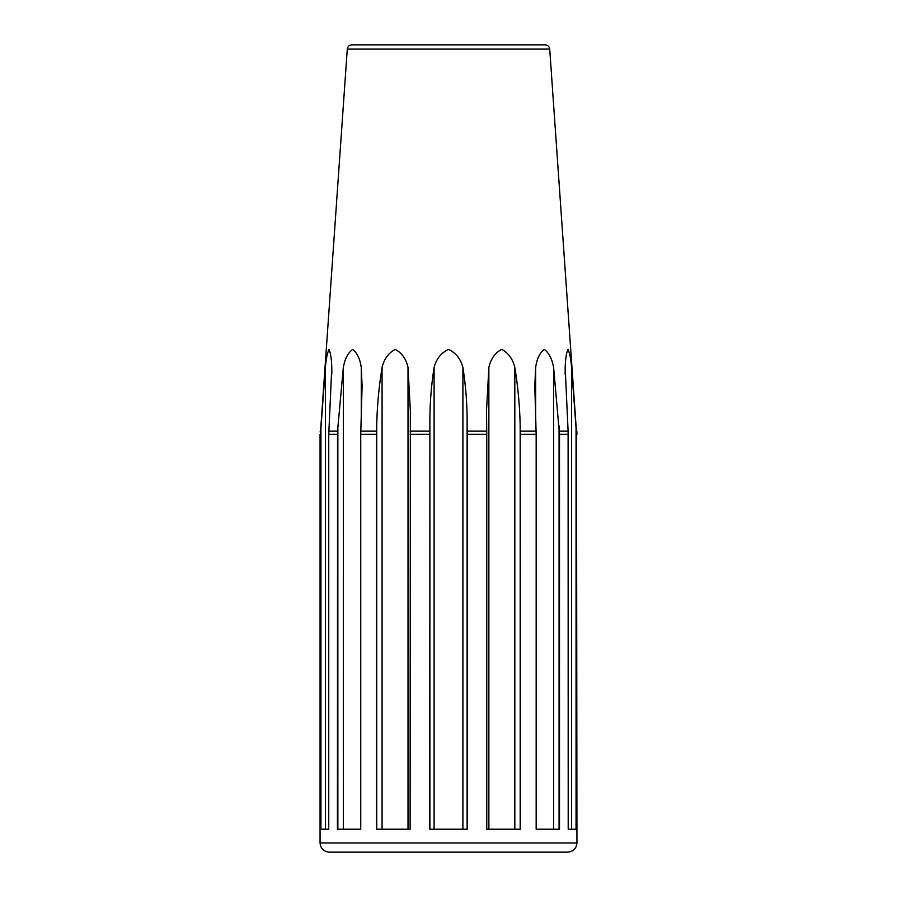 <?xml version="1.0" encoding="UTF-8"?>
<svg xmlns="http://www.w3.org/2000/svg" width="897" height="897" viewBox="0 0 897 897"><rect width="100%" height="100%" fill="white"/><g stroke="black" fill="none" stroke-linecap="round" stroke-linejoin="round"><path stroke-width="1.35" d="M486.768 434.35L486.51 410.669L488.865 367.434C490.76 358.856 495.043 352.835 501.703 349.404C508.386 352.925 512.759 358.935 514.822 367.434C517.995 386.764 519.778 406.229 520.182 425.851L520.484 829.22L486.768 829.22L486.768 434.35L467.214 434.35L467.214 829.22L429.786 829.22L429.887 425.851C429.652 406.229 431.053 386.764 434.103 367.434C436.301 358.856 441.122 352.835 448.556 349.404C455.934 352.925 460.71 358.935 462.897 367.434C465.947 386.764 467.348 406.229 467.113 425.851L467.214 434.35M536.159 434.35L534.803 385.889L535.644 367.434C536.855 358.856 539.747 352.835 544.322 349.404C548.975 352.925 552.081 358.935 553.606 367.434L559.504 434.35L559.504 829.22L536.159 829.22L536.159 434.35L520.484 434.35M328.75 829.22L320.453 829.22L320.453 434.35L325.409 367.434C326.104 358.856 327.315 352.835 329.042 349.404C330.589 352.925 331.509 358.935 331.789 367.434L328.75 434.35L328.75 829.22L325.409 829.22L325.409 367.434M337.541 431.098L343.327 367.434C344.863 358.856 347.98 352.835 352.678 349.404C357.197 352.925 360.067 358.935 361.267 367.434L362.096 385.845L360.74 434.35L360.74 829.22L337.429 829.22L337.541 431.098L328.851 431.098M376.482 431.098L376.706 425.851C377.11 406.229 378.893 386.764 382.077 367.434C384.151 358.856 388.558 352.835 395.285 349.404C401.89 352.925 406.128 358.935 408.012 367.434L410.355 410.602L410.108 829.22L376.404 829.22L376.482 431.098L360.807 431.098M568.104 431.098L565.166 367.434C565.446 358.856 566.377 352.835 567.958 349.404C569.685 352.925 570.884 358.935 571.58 367.434L576.536 434.35L576.536 829.22L568.205 829.22L568.104 431.098L559.392 431.098M549.715 49.111C549.3 46.498 547.775 45.074 545.141 44.85L351.859 44.85C349.225 45.074 347.7 46.498 347.285 49.111L549.715 49.111L576.423 431.098M571.58 367.434L571.58 829.22L568.205 829.22M576.939 842.978L320.061 842.978C320.61 848.551 323.671 851.612 329.244 852.15L567.756 852.15C573.329 851.601 576.39 848.551 576.939 842.978L576.536 434.35M486.735 431.098L467.191 431.098M488.865 829.22L488.865 367.434M536.092 431.098L520.406 431.098M520.182 829.22L520.182 425.851M514.822 829.22L514.822 367.434M320.565 431.098L347.285 49.111M429.809 431.098L410.131 431.098M462.897 829.22L462.897 367.434M434.103 829.22L434.103 367.434M467.113 829.22L467.113 425.851M429.887 829.22L429.887 425.851M376.706 829.22L376.706 425.851M382.077 829.22L382.077 367.434M343.327 829.22L343.327 367.434M337.866 829.22L337.866 425.851M361.267 420.872L361.267 367.434M320.935 829.22L320.935 425.851M331.789 374.531L331.789 367.434M576.053 829.22L576.053 425.851M565.166 374.598L565.166 367.434M559.066 829.22L559.066 425.851M535.644 420.996L535.644 367.434M553.606 829.22L553.606 367.434M568.205 434.35L559.504 434.35M429.786 434.35L410.108 434.35M376.404 434.35L360.74 434.35M337.429 434.35L328.75 434.35M320.453 434.35L320.184 431.098M408.012 829.22L408.012 367.434M486.522 410.669L486.522 412.867M534.814 385.889L534.814 386.955M320.061 842.978L320.061 434.35M576.939 434.35L576.816 431.098M410.355 410.602L410.355 412.811"/></g></svg>

